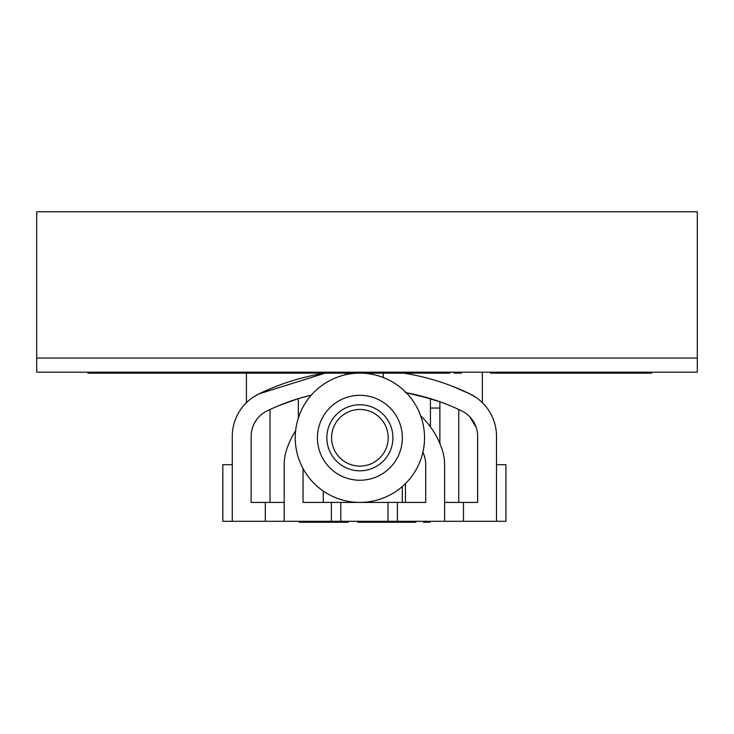 <?xml version="1.0" encoding="UTF-8"?>
<svg xmlns="http://www.w3.org/2000/svg" width="734" height="734" viewBox="0 0 734 734"><rect width="100%" height="100%" fill="white"/><g stroke="black" fill="none" stroke-linecap="round" stroke-linejoin="round"><path stroke-width="1.1" d="M296.224 373.138L296.224 372.193L296.224 373.138L299.986 373.138L296.224 373.138M651.737 373.138L650.113 373.138L651.737 373.138L650.113 373.138L651.737 373.138L650.113 373.138L651.737 373.138L651.737 372.193M124.514 373.138L238.495 373.138L238.495 372.193L238.495 373.138L236.467 373.138L236.467 372.193M87.952 373.138L87.952 372.193L87.952 373.138L124.156 373.138L124.156 372.193M100.466 372.193L100.466 373.138L96.071 373.138L96.071 372.193M236.357 373.138L238.495 373.138M152.186 373.138L152.186 372.193M697.3 358.036L697.3 372.193L36.7 372.193L36.7 358.036L697.3 358.036L36.7 358.036L36.7 211.759L697.3 211.759L697.3 358.036M293.141 372.193L293.141 373.138L341.98 373.138L250.725 373.138L299.986 373.138L297.453 373.138L299.986 373.138L299.986 372.193M454.144 373.138L461.374 373.138L454.144 373.138L454.144 372.193M374.386 413.462A28.314 28.314 0 0 0 335.566 423.279A28.314 28.314 0 0 0 345.384 462.099A28.314 28.314 0 0 0 384.203 452.272A28.314 28.314 0 0 0 374.386 413.462M376.799 409.407A33.03 33.03 0 0 0 331.511 420.866A33.03 33.03 0 0 0 342.971 466.145A33.03 33.03 0 0 0 388.258 454.695A33.03 33.03 0 0 0 376.799 409.407M381.634 401.305A42.471 42.471 0 0 0 323.41 416.031A42.471 42.471 0 0 0 338.135 474.256A42.471 42.471 0 0 0 396.36 459.521A42.471 42.471 0 0 0 381.634 401.305M392.984 382.249A64.647 64.647 0 0 0 304.362 404.673A64.647 64.647 0 0 0 326.786 493.303A64.647 64.647 0 0 0 415.407 470.879A64.647 64.647 0 0 0 392.984 382.249M415.921 522.241L397.534 522.241L415.921 522.241M404.306 522.241L404.306 521.296L404.306 522.241M303.041 468.558L303.041 502.423L340.787 502.423L340.787 521.296L340.787 502.423L425.72 502.423L425.72 464.677A28.314 28.314 0 0 0 424.417 456.181A62.151 62.151 0 0 0 422.94 452.006M496.505 464.677L505.937 464.677L505.937 521.296L496.505 521.296L496.505 436.363A47.187 47.187 0 0 0 469.888 393.901L452.575 386.35M295.618 430.794A81.034 81.034 0 0 0 286.343 450.52A47.187 47.187 0 0 0 284.168 464.677L284.168 521.296L265.295 521.296L265.295 502.423L251.138 502.423L251.138 436.363A28.314 28.314 0 0 1 267.103 410.884A217.053 217.053 0 0 1 311.335 395.103L300.344 398.03M252.624 427.316L252.964 426.353M254.799 422.445L257.46 418.527M257.882 418.022L258.561 417.251M397.415 502.423L397.415 521.296L331.355 521.296L331.355 502.423M284.168 521.296L331.355 521.296M265.295 502.423L284.168 502.423M232.265 464.677L222.824 464.677L222.824 521.296L232.265 521.296L232.265 436.363A47.187 47.187 0 0 1 258.873 393.901L252.624 397.544M325.217 373.138A235.926 235.926 0 0 0 258.873 393.901L325.217 373.138M232.265 521.296L265.295 521.296M303.041 502.423L323.29 502.423L323.29 491.064M420.701 415.857A81.034 81.034 0 0 1 442.428 450.52A47.187 47.187 0 0 1 444.602 464.677L444.602 521.296L397.415 521.296M387.974 521.296L387.974 502.423L387.974 521.296L340.787 521.296M425.72 464.677A28.314 28.314 0 0 0 424.417 456.181M444.602 502.423L477.632 502.423L477.632 436.363A28.314 28.314 0 0 0 461.658 410.884A217.053 217.053 0 0 0 406.26 392.736M463.475 502.423L463.475 521.296L444.602 521.296M403.553 373.138A235.926 235.926 0 0 1 469.888 393.901L476.146 397.544M463.475 521.296L496.505 521.296M369.101 373.799L369.101 373.138M469.87 416.894L476.146 427.316M458.75 409.499L458.75 502.423L458.75 409.499M405.471 392.598L430.445 398.635L430.445 426.876M425.72 502.423L405.471 502.423L405.471 483.614M410.701 393.608L408.755 393.213M430.445 398.635L417.958 395.222L439.877 401.755L439.877 443.556M482.348 372.193L482.348 402.663M430.445 408.049L439.877 408.049M340.787 502.423L387.974 502.423M278.562 405.737L298.316 398.635L298.325 418.059M270.011 409.499L270.011 502.423M288.884 401.755L296.793 399.113M246.422 372.193L246.422 402.663M343.998 522.241L318.161 522.241L343.998 522.241M323.758 522.241L348.411 522.241L323.758 522.241M299.123 522.241L319.859 522.241L299.123 522.241M397.287 522.241L357.605 522.241L397.287 522.241M423.426 522.241L430.197 522.241L423.426 522.241M650.113 372.193L650.113 373.138L490.587 373.138L490.587 372.193M617.065 372.193L617.065 373.138L643.727 373.138L643.727 372.193M605.44 373.138L605.44 372.193M519.232 373.138L490.587 373.138L519.232 373.138L519.232 372.193M536.857 373.138L536.857 372.193M449.942 372.193L449.942 373.138L293.141 373.138M250.725 373.138L214.172 373.138L250.725 373.138L250.725 372.193M345.512 374.753L345.512 373.138M383.258 373.138L383.258 377.505M524.076 373.138L524.076 372.193M402.278 486.578L402.278 502.423"/></g></svg>
